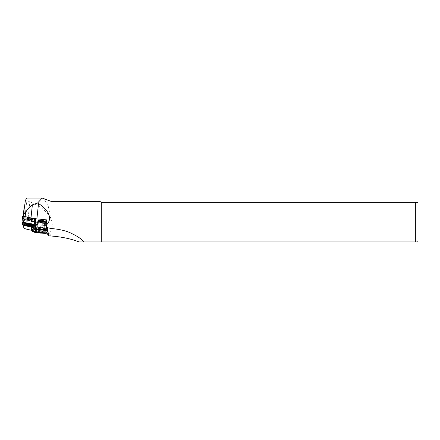 <?xml version="1.0" encoding="UTF-8"?>
<svg xmlns="http://www.w3.org/2000/svg" width="440" height="440" viewBox="0 0 440 440"><rect width="100%" height="100%" fill="white"/><g stroke="black" fill="none" stroke-linecap="round" stroke-linejoin="round"><path stroke-width="0.33" stroke-dasharray="2.2 1.65" d="M26.631 218.251A3.3 0.682 6.1 0 1 30.679 218.4A3.3 0.682 6.1 0 1 32.604 219.389A3.3 0.682 6.1 0 1 32.192 219.549A3.3 0.682 6.1 0 1 28.809 219.511A3.3 0.682 6.1 0 1 26.191 218.697A3.3 0.682 6.1 0 1 26.631 218.251M31.691 219.962A2.772 0.572 -173.9 0 0 32.038 219.824A2.772 0.572 -173.9 0 0 30.426 218.994A2.772 0.572 -173.9 0 0 27.022 218.867A2.772 0.572 -173.9 0 0 26.648 219.247A2.772 0.572 -173.9 0 0 28.853 219.929A2.772 0.572 -173.9 0 0 31.691 219.962M24.101 216.513L29.585 218.026A4.29 0.886 6.1 0 1 33.6 219.159A4.29 0.886 6.1 0 1 33.22 219.692L34.76 221.249L29.238 219.775A4.29 0.886 6.1 0 1 25.262 218.268A4.29 0.886 6.1 0 1 25.602 218.108L24.101 216.513M24.794 217.014L23.502 217.041L24.992 218.548A4.818 0.996 -173.9 0 0 24.695 218.702A4.818 0.996 -173.9 0 0 28.969 220.374L33.919 221.815L35.217 221.793L33.721 220.275A4.818 0.996 -173.9 0 0 34.062 219.709A4.818 0.996 -173.9 0 0 29.744 218.455L24.794 217.014L24.497 216.546M35.756 221.931L24.321 219.45A1.716 0.358 6.1 0 1 23.551 219.137A1.716 0.358 6.1 0 1 23.518 219.082L22.891 216.469L34.452 218.862A1.716 0.358 6.1 0 1 35.25 219.23L35.756 221.931M35.508 222.134L24.431 219.676A1.452 0.303 6.1 0 1 23.782 219.406A1.452 0.303 6.1 0 1 23.755 219.362L23.128 216.75L23.931 216.733L34.282 219.153A1.452 0.303 6.1 0 1 34.958 219.461L35.508 222.134M31.46 225.17A2.772 0.572 -173.9 0 0 31.488 224.923L31.95 225.473A3.3 0.682 6.1 0 1 31.95 225.473A3.3 0.682 6.1 0 1 31.51 225.918A3.3 0.682 6.1 0 1 31.411 225.94M31.488 224.923A2.772 0.572 -173.9 0 0 29.288 224.24A2.772 0.572 -173.9 0 0 26.444 224.208A2.772 0.572 -173.9 0 0 26.103 224.345A2.772 0.572 -173.9 0 0 26.081 224.593M34.667 225.286L35.129 227.782L31.29 227.079M34.507 225.324L34.931 227.475L24.866 225.253M35.931 221.012L36.141 221.887L34.535 221.903L24.178 219.483A1.98 0.407 6.1 0 1 23.26 219.06L22.633 216.447M34.799 225A1.98 0.407 6.1 0 1 34.881 225.11L35.349 227.838L31.284 227.145M31.246 225.088A2.508 0.517 -173.9 0 0 31.279 225.022A2.508 0.517 -173.9 0 0 29.497 224.329A2.508 0.517 -173.9 0 0 26.67 224.263A2.508 0.517 -173.9 0 0 26.29 224.488A2.508 0.517 -173.9 0 0 26.301 224.56M27.242 218.917A2.508 0.517 -173.9 0 0 26.862 219.148A2.508 0.517 -173.9 0 0 28.644 219.841A2.508 0.517 -173.9 0 0 31.471 219.907A2.508 0.517 -173.9 0 0 31.851 219.681A2.508 0.517 -173.9 0 0 30.074 218.988A2.508 0.517 -173.9 0 0 27.242 218.917M22.583 222.216L23.359 222.073L33.71 224.494A1.452 0.303 6.1 0 1 34.358 224.757A1.452 0.303 6.1 0 1 34.386 224.802L34.408 224.912M24.079 224.461A4.818 0.996 -173.9 0 0 28.391 225.715L34.639 227.205L33.143 225.615A4.818 0.996 -173.9 0 0 33.44 225.467A4.818 0.996 -173.9 0 0 33.556 225.165M22.93 222.382L24.42 223.894A4.818 0.996 -173.9 0 0 24.365 223.916M26.329 222.97L23.166 222.244M32.522 225.253A4.29 0.886 6.1 0 1 32.879 225.902A4.29 0.886 6.1 0 1 32.538 226.061L34.073 227.639L31.306 226.941M33.143 225.615L32.538 226.061M24.42 223.894L24.921 224.477M28.391 225.715L28.556 226.144M33.721 220.275L33.22 219.692M29.744 218.455L29.585 218.026M24.992 218.548L25.602 218.108M28.969 220.374L29.238 219.775M44.435 229.014L44.193 229.334L44.451 229.031L44.038 228.668L44.435 229.014L44.038 228.668L44.435 229.014L44.193 229.334A3.96 0.82 6.1 0 1 44.165 229.345A3.96 0.82 6.1 0 1 39.87 229.416A3.96 0.82 6.1 0 1 36.564 228.305A3.96 0.82 6.1 0 1 36.559 228.245A3.96 0.82 6.1 0 1 36.828 227.992A3.96 0.82 6.1 0 1 40.337 227.827A3.96 0.82 6.1 0 1 44.038 228.668M27.154 218.697A2.31 0.479 6.1 0 1 29.601 218.57A2.31 0.479 6.1 0 1 31.697 219.247A2.31 0.479 6.1 0 1 31.697 219.274A2.31 0.479 6.1 0 1 31.647 219.357A2.31 0.479 6.1 0 1 29.134 219.478A2.31 0.479 6.1 0 1 27.104 218.779A2.31 0.479 6.1 0 1 27.11 218.757A2.31 0.479 6.1 0 1 27.154 218.697M27.198 218.576A2.277 0.473 6.1 0 1 29.612 218.449A2.277 0.473 6.1 0 1 31.675 219.115A2.277 0.473 6.1 0 1 31.625 219.225A2.277 0.473 6.1 0 1 29.09 219.335A2.277 0.473 6.1 0 1 27.159 218.631A2.277 0.473 6.1 0 1 27.198 218.576M40.931 227.827A1.98 0.407 -173.9 0 0 42.471 227.728L39.1 227.486A1.98 0.407 -173.9 0 0 40.931 227.827M38.803 227.051A1.98 0.407 -173.9 0 0 39.1 227.486L38.39 227.227L39.215 226.87L41.465 227.029L42.884 227.546L42.471 227.728A1.98 0.407 -173.9 0 0 42.262 227.321A1.98 0.407 -173.9 0 0 42.174 227.288A1.98 0.407 -173.9 0 0 40.343 226.952A1.98 0.407 -173.9 0 0 39.061 226.98A1.98 0.407 -173.9 0 0 38.803 227.051M37.939 232.073L38.775 231.968M41.531 232.821L41.998 232.122L38.33 231.446L37.703 232.205M38.33 231.446L37.862 232.139L38.39 227.227M35.338 228.294L40.216 227.827L45.15 228.778L45.26 229.62C43.213 230.951 32.395 229.488 35.338 228.294L34.975 229.037A5.473 1.133 -173.9 0 0 39.545 230.566A5.473 1.133 -173.9 0 0 45.474 230.466A5.473 1.133 -173.9 0 0 45.821 230.203M44.429 222.849A3.498 0.726 -173.9 0 0 44.666 222.624A3.498 0.726 -173.9 0 0 44.649 222.536A3.498 0.726 -173.9 0 0 41.663 221.579A3.498 0.726 -173.9 0 0 37.95 221.656A3.498 0.726 -173.9 0 0 37.746 221.793A3.498 0.726 -173.9 0 0 37.708 221.876A3.498 0.726 -173.9 0 0 40.508 222.893A3.498 0.726 -173.9 0 0 44.429 222.849M38.302 221.232A3.234 0.671 -173.9 0 0 38.242 221.254A3.234 0.671 -173.9 0 0 38.055 221.381A3.234 0.671 -173.9 0 0 38.022 221.463A3.234 0.671 -173.9 0 0 40.607 222.398A3.234 0.671 -173.9 0 0 44.231 222.36A3.234 0.671 -173.9 0 0 44.451 222.151A3.234 0.671 -173.9 0 0 44.435 222.068A3.234 0.671 -173.9 0 0 44.022 221.755M45.144 223.619A4.092 0.847 6.1 0 1 45.04 223.85A4.092 0.847 6.1 0 1 40.992 224.087A4.092 0.847 6.1 0 1 37.087 222.998A4.092 0.847 6.1 0 1 37.015 222.871A4.092 0.847 6.1 0 1 40.871 222.371A4.092 0.847 6.1 0 1 45.144 223.619M37.136 223.009A3.96 0.82 -173.9 0 0 37.202 223.13A3.96 0.82 -173.9 0 0 40.981 224.186A3.96 0.82 -173.9 0 0 44.897 223.96A3.96 0.82 -173.9 0 0 45.007 223.795A3.96 0.82 -173.9 0 0 45.001 223.735A3.96 0.82 -173.9 0 0 41.008 222.541A3.96 0.82 -173.9 0 0 37.131 222.948A3.96 0.82 -173.9 0 0 37.136 223.009M46.921 227.222L45.678 222.354L47.432 229.939L46.338 225.643L36.625 224.752L35.695 227.134L35.8 228.657A0.396 0.385 166.5 0 1 35.332 229.07L32.142 227.579L31.433 225.847L31.213 227.876M34.546 228.773L35.662 228.641L35.552 227.09L36.465 224.757L36.245 222.475L35.921 222.492L35.013 224.835L34.689 223.493M38.258 221.078C36.586 221.529 42.955 222.536 44.303 221.672L44.209 220.985C44.742 221.474 43.995 221.678 41.971 221.601A2.712 0.561 -173.9 0 1 38.813 220.93L38.615 220.809M24.316 216.431L23.139 216.573L23.788 219.285L34.062 221.529L34.716 221.986A2.904 0.6 -173.9 0 0 37.604 222.855A2.904 0.6 -173.9 0 0 37.752 222.865L45.485 223.581A2.904 0.6 -173.9 0 0 48.224 223.273A2.904 0.6 -173.9 0 0 47.025 222.646L46.481 222.382L45.925 220.077M47.658 230.72L46.294 229.356A2.904 0.6 6.1 0 1 44.869 229.306L37.136 228.597A2.904 0.6 6.1 0 1 36.988 228.58A2.904 0.6 6.1 0 1 34.1 227.711L24.063 225.06L23.227 225.253M40.419 220.253L40.343 220.853M50.71 236.011L51.046 230.434C52.608 226.969 52.608 223.366 51.046 219.626L51.046 201.355M51.046 219.626L47.922 204.672L43.258 198.264M46.294 229.356L46.965 232.166M47.432 229.939L47.383 230.412M48.224 223.273L47.526 229.763L45.568 221.898M51.046 236.005L51.046 230.434M415.36 202.345L415.36 241.945L101.2 241.945L101.2 202.345C99.886 201.031 99.886 201.031 101.2 202.345L416.29 202.345M83.936 241.945L79.118 241.945M101.91 241.945L101.91 202.345M31.955 230.412L44.633 233.371M50.578 218.059C46.898 211.206 39.99 205.827 29.86 201.927C28.017 201.152 27.027 200.349 26.89 199.507L26.428 198.055M23.788 219.285L23.172 225.011M48.098 234.916L50.71 231.528M46.338 225.643L36.465 224.757L36.196 223.377M38.704 220.902L41.971 221.601M35.695 227.134L35.227 225.742L36.146 223.421M34.953 232.48L34.958 231.644L31.537 229.224L31.757 227.194M32.604 231.484L31.928 229.581L32.142 227.579M35.227 232.403L45.342 233.332L47.432 231.655L47.548 230.604M35.8 221.001L36.35 223.289M41.833 233.112L38.544 232.81M36.971 232.155A6.732 1.391 -173.9 0 0 40.046 232.59L43.076 232.87M45.628 230.582L35.134 229.664L34.975 229.037A5.473 1.133 -173.9 0 1 35.338 228.597A5.473 1.133 -173.9 0 1 40.315 228.388A5.473 1.133 -173.9 0 1 45.403 229.598M43.412 232.744L40.051 232.436A6.6 1.364 6.1 0 1 36.641 231.924M35.129 229.664L33.341 228.591L39.6 227.552L46.849 227.849M33.27 230.109A6.6 1.364 6.1 0 1 33.33 230.054A6.6 1.364 6.1 0 1 39.38 229.625L44.754 230.12M35.921 222.492L35.602 221.161M35.013 224.835L35.227 225.742M36.19 222.519L35.062 225.484M35.261 226.309L36.416 223.443M41.998 232.122L42.356 232.463L42.884 227.546M40.937 231.946L41.465 227.029M38.687 231.781L39.215 226.87M41.586 232.287L42.059 227.904M39.352 231.968L39.809 227.744M35.013 227.42L35.25 227.7M34.535 221.903L33.902 227.755M23.26 219.06L22.627 224.917M24.178 219.483L23.551 225.335M36.141 221.87L35.508 227.722L36.141 221.887M35.195 222.2L34.881 225.11M34.21 227.436L34.045 227.722M33.341 227.156L33.638 227.623M34.639 227.128L34.073 227.618M23.128 216.75L22.891 216.469M23.931 216.733L24.096 216.447M23.755 219.362L23.518 219.082M35.585 222.079L35.877 221.843M34.958 219.461L35.25 219.23M34.282 219.153L34.452 218.862M23.502 217.041L24.068 216.552M33.919 221.815L34.325 221.254M26.67 223.19A2.31 0.479 6.1 0 1 29.183 223.075A2.31 0.479 6.1 0 1 31.213 223.768A2.31 0.479 6.1 0 1 31.163 223.856A2.31 0.479 6.1 0 1 28.65 223.971A2.31 0.479 6.1 0 1 26.62 223.278A2.31 0.479 6.1 0 1 26.67 223.19M27.242 223.927A1.65 0.341 6.1 0 1 29.189 223.867A1.65 0.341 6.1 0 1 30.454 224.4A1.65 0.341 6.1 0 1 28.507 224.466A1.65 0.341 6.1 0 1 27.242 223.927M35.134 229.669A5.242 1.084 -173.9 0 0 39.512 231.138A5.242 1.084 -173.9 0 0 45.194 231.044A5.242 1.084 -173.9 0 0 45.529 230.786M44.831 230.054A5.242 1.084 -173.9 0 0 39.925 229.014A5.242 1.084 -173.9 0 0 35.486 229.251A5.242 1.084 -173.9 0 0 35.134 229.664M37.312 227.557A3.498 0.726 -173.9 0 0 37.075 227.782A3.498 0.726 -173.9 0 0 39.87 228.8A3.498 0.726 -173.9 0 0 43.791 228.756A3.498 0.726 -173.9 0 0 44.033 228.531A3.498 0.726 -173.9 0 0 41.233 227.513A3.498 0.726 -173.9 0 0 37.312 227.557M34.485 225.319L35.332 229.07M34.1 227.711L34.716 221.986M46.233 224.659L46.481 222.382M46.635 226.248L47.025 222.646M44.869 229.306L45.485 223.581M26.923 229.235L29.86 201.927M23.848 227.827L26.89 199.507M23.909 209.429L23.964 208.962M37.136 228.597L37.752 222.865M34.062 227.535L34.678 221.81M33.446 227.255L34.062 221.529M24.063 225.06L24.678 219.335M33.396 228.349L33.193 230.252L33.858 232.15M35.239 229.053L34.958 231.644M40.277 230.362L40.046 232.59M39.6 227.552L39.358 229.724M35.8 228.657L34.799 225.044M32.038 219.824L32.604 219.389M26.103 224.345L25.537 224.78M26.862 219.148L26.29 224.488M31.851 219.681L31.279 225.022M22.567 222.063L22.286 222.277M34.358 224.757L34.59 225.032M32.879 225.902L33.44 225.467M34.073 227.639L34.639 227.205M35.574 222.107L35.855 221.887M33.6 219.159L34.062 219.709M24.068 216.53L23.502 216.964M25.262 218.268L24.695 218.702M26.648 219.247L26.191 218.697M31.697 219.274L30.954 224.252C29.216 224.934 27.77 224.604 26.62 223.278L27.104 218.779M45.76 229.306L45.15 228.778M44.666 222.624L44.083 228.745C43.648 228.184 38.605 227.354 37.032 227.953L37.708 221.876M44.435 222.068L44.649 222.536M45.007 223.795L44.44 229.075M44.451 222.151L44.49 221.799M37.131 222.948L36.559 228.245M33.341 228.591L33.154 230.323M38.055 221.381L37.746 221.793M42.323 232.375L42.477 232.722M42.262 227.321L40.711 226.688L39.061 226.98"/><path stroke-width="0.66" d="M31.411 225.94A3.3 0.682 6.1 0 1 27.379 225.753A3.3 0.682 6.1 0 1 25.537 224.78A3.3 0.682 6.1 0 1 25.944 224.62A3.3 0.682 6.1 0 1 29.326 224.653A3.3 0.682 6.1 0 1 31.95 225.467M26.081 224.593A2.772 0.572 -173.9 0 0 28.287 225.269A2.772 0.572 -173.9 0 0 31.119 225.302A2.772 0.572 -173.9 0 0 31.46 225.17M31.306 226.941L28.556 226.144A4.29 0.886 6.1 0 1 24.541 225.005A4.29 0.886 6.1 0 1 24.921 224.477L23.419 222.882L28.902 224.395A4.29 0.886 6.1 0 1 32.522 225.253M23.166 222.244L22.919 222.376L23.381 222.915L22.919 222.376M26.301 224.56A2.508 0.517 -173.9 0 0 28.226 225.209A2.508 0.517 -173.9 0 0 30.899 225.247A2.508 0.517 -173.9 0 0 31.246 225.088M31.284 227.145L23.551 225.335A1.98 0.407 6.1 0 1 22.627 224.917L22 222.282L23.606 222.266L33.957 224.686A1.98 0.407 6.1 0 1 34.799 225M22.006 222.266L22.627 216.431L24.239 216.414L34.59 218.834A1.98 0.407 6.1 0 1 35.508 219.252L35.931 221.012M31.29 227.079L23.689 225.302A1.716 0.358 6.1 0 1 22.891 224.939L22.286 222.277L33.82 224.719A1.716 0.358 6.1 0 1 34.59 225.032A1.716 0.358 6.1 0 1 34.617 225.088L34.667 225.286M24.866 225.253L23.859 225.016A1.452 0.303 6.1 0 1 23.183 224.708L22.583 222.216M34.408 224.912L34.507 225.324M33.556 225.165A4.818 0.996 -173.9 0 0 29.172 223.795L26.329 222.97M24.365 223.916A4.818 0.996 -173.9 0 0 24.079 224.461L24.541 225.005M29.172 223.795L28.902 224.395M38.775 231.968L39.281 232.661L41.531 232.821L41.998 232.122M37.846 232.111A2.42 0.501 -173.9 0 0 37.703 232.205A2.42 0.501 -173.9 0 0 39.468 232.947A2.42 0.501 -173.9 0 0 42.323 232.936A2.42 0.501 -173.9 0 0 42.477 232.722A2.42 0.501 -173.9 0 0 40.409 232.056A2.42 0.501 -173.9 0 0 37.846 232.111M42.532 232.975A2.64 0.544 -173.9 0 0 41.041 232.111A2.64 0.544 -173.9 0 0 37.637 232.073A2.64 0.544 -173.9 0 0 38.214 232.716A2.64 0.544 -173.9 0 0 41.871 233.107A2.64 0.544 -173.9 0 0 42.532 232.975M44.022 221.755A3.234 0.671 -173.9 0 0 41.069 221.117A3.234 0.671 -173.9 0 0 38.302 221.232M44.303 221.672L44.209 220.985A3.234 0.671 -173.9 0 0 40.409 220.248L40.321 221.045L38.049 221.205M418 240.625L418 203.665L418 240.625A2.64 2.64 0 0 1 417.648 241.945L415.36 241.945L417.648 241.945M418 203.665A2.64 2.64 0 0 0 417.648 202.345L101.91 202.345L101.91 241.945L415.36 241.945L415.36 202.345M45.925 220.055L45.678 222.327L45.925 220.055L46.668 219.89L36.878 218.878A11.22 2.321 6.1 0 1 30.976 217.916L24.316 216.431M40.524 220.632C38.962 220.517 38.39 220.616 38.813 220.93C38.165 220.49 38.704 220.264 40.419 220.253M46.684 226.793L47.553 231.693L45.568 221.898L35.8 221.001L45.458 221.991L46.684 226.793L46.552 228.003L44.468 229.68L34.089 228.882L44.512 229.84L46.552 228.003M100.21 201.355L51.046 201.355L51.046 228.509L46.898 227.563M51.046 201.355L42.207 198.055L37.571 203.032L38.517 203.627C45.782 207.823 54.247 217.322 46.382 225.077M46.965 232.166L47.41 234.02L48.939 235.851L46.97 227.662M46.189 224.323L46.668 219.89M48.939 235.851L51.046 236.005C61.793 236.847 71.148 238.827 79.118 241.945L83.936 241.945C81.901 239.19 77.489 236.22 70.703 233.03C65.213 230.362 57.442 229.026 51.046 228.509M83.936 241.945L101.2 241.945L83.936 241.945M101.91 202.345L101.2 202.345C99.886 201.031 99.886 201.031 101.2 202.345L101.2 241.945L101.91 241.945M416.29 202.345L417.648 202.345M23.227 225.253L23.848 227.827A6.6 1.364 -173.9 0 0 26.923 229.235L31.955 230.412M44.633 233.371L47.41 234.02M42.185 198.055L26.428 198.055L25.3 201.086L23.172 216.299L23.909 209.429M23.964 208.962L24.035 212.113C24.266 213.923 24.777 214.132 25.559 212.74C26.906 209.737 29.178 207.103 32.384 204.826L37.571 203.032M40.343 220.853L38.192 221.106M38.544 232.81L34.953 232.48L32.208 231.127L31.213 227.876L31.433 225.847L32.643 225.209L34.452 225.418A0.396 0.385 -13.5 0 0 34.925 225.005L34.815 223.482L35.75 221.095L34.689 223.493L34.799 225.044L33.682 225.176M32.604 231.484L31.213 227.876L32.439 227.112C33.033 226.771 33.583 227.062 34.084 227.992L34.348 228.751M31.884 229.779L34.089 228.882M47.553 231.693L45.375 233.437L41.833 233.112M45.375 233.437L45.287 233.073L47.454 231.303M43.076 232.87L45.287 233.073M46.783 228.492L44.6 230.208L39.358 229.724A6.732 1.391 -173.9 0 0 33.193 230.164A6.732 1.391 -173.9 0 0 36.971 232.155M44.6 230.208L44.468 229.68M47.526 230.659L45.628 230.582M45.43 232.931L43.412 232.744M36.641 231.924A6.6 1.364 6.1 0 1 33.154 230.323A6.6 1.364 6.1 0 1 33.27 230.109M41.531 232.821L41.586 232.287M39.281 232.661L39.352 231.968M24.239 216.414L23.606 222.266M35.508 219.252L35.195 222.2M34.59 218.834L33.957 224.686M23.183 224.708L22.891 224.939M23.859 225.016L23.689 225.302M24.145 222.459L23.815 222.915M41.871 233.107L43.461 232.722C43.439 233.035 45.755 231.022 45.529 230.786L45.821 230.203A5.473 1.133 -173.9 0 0 45.403 229.598M45.529 230.786A5.242 1.084 -173.9 0 0 44.831 230.054M25.146 216.557L25.559 212.74M30.976 217.916L32.384 204.826M36.878 218.878L38.517 203.627M32.643 225.209L32.439 227.112M34.358 225.401L34.084 227.992M32.12 229.482L31.449 227.579M33.105 229.02L32.434 227.117M22.627 216.431L22 222.282M45.821 230.203L45.76 229.306M44.49 221.799L44.534 221.408M31.427 225.792L31.213 227.816M32.214 231.149L31.543 229.246M38.214 232.716C36.922 232.705 35.266 230.56 35.134 229.669"/></g></svg>
